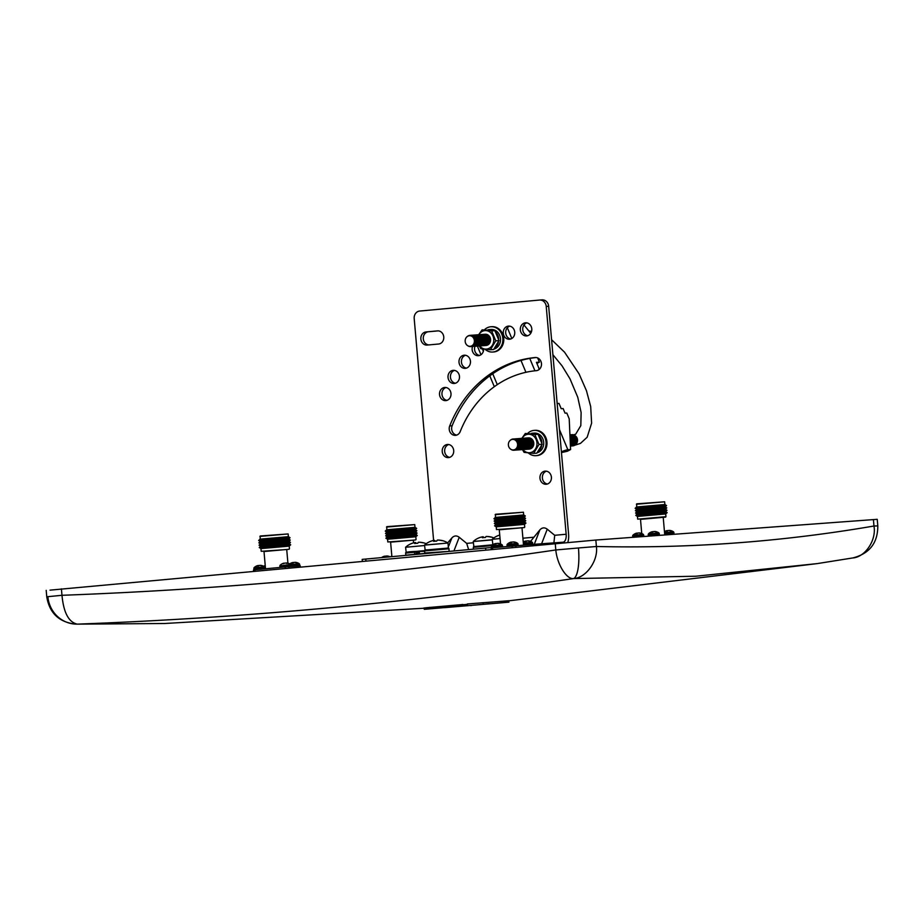 <?xml version="1.0" encoding="UTF-8"?>
<svg xmlns="http://www.w3.org/2000/svg" width="924" height="924" viewBox="0 0 924 924"><rect width="100%" height="100%" fill="white"/><g stroke="black" fill="none" stroke-linecap="round" stroke-linejoin="round"><path stroke-width="1.39" d="M50.023 590.147L595.841 540.043L596.407 546.5L578.459 547.967A29.926 8.097 85.1 0 1 573.561 578.574L695.841 576.23L817.255 563.605L852.506 557.981C865.083 557.345 876.599 540.193 873.977 526.01C782.235 541.787 689.708 548.625 596.407 546.5C598.371 560.741 586.105 577.939 573.561 578.574C566.585 579.614 557.068 564.264 555.809 549.965C391.972 574.023 227.362 589.142 61.977 595.299C63.606 612.635 68.699 622.245 77.258 624.139L164.668 623.504L77.258 624.139A29.926 28.817 83.4 0 1 47.875 596.673L46.766 596.835C49.526 613.27 59.24 622.383 75.907 624.139M425.433 607.819L461.734 604.619M462.866 604.735L467.371 604.342M467.452 605.37L467.336 603.973L508.789 600.739L508.916 602.159L444.791 607.646L461.85 605.948L462.092 604.458M474.728 605.07L424.301 609.309L424.174 607.876M489.293 603.753L474.728 605.105M507.553 600.831L507.68 602.229L489.304 603.846M470.94 605.636L471.667 605.359M429.498 607.345L429.625 608.766L461.85 605.948M425.56 609.228L429.625 608.766M465.488 605.786L465.384 604.527M483.102 602.667L483.229 604.042M595.841 540.043L877.234 519.323L877.8 525.791C877.869 542.838 869.623 553.534 853.06 557.888M46.2 590.367L46.766 596.835M445.842 400.6A6.584 5.74 -94.2 0 0 450.993 393.555A6.584 5.74 -94.2 0 0 444.779 387.468A6.584 5.74 -94.2 0 0 444.687 387.468A6.584 5.74 -94.2 0 0 439.535 394.513A6.584 5.74 -94.2 0 0 445.749 400.6A6.584 5.74 -94.2 0 0 445.842 400.6M454.319 383.472A6.584 5.74 -94.2 0 0 459.471 376.426A6.584 5.74 -94.2 0 0 453.257 370.339A6.584 5.74 -94.2 0 0 453.176 370.339A6.584 5.74 -94.2 0 0 448.024 377.385A6.584 5.74 -94.2 0 0 454.227 383.472A6.584 5.74 -94.2 0 0 454.319 383.472M465.303 368.353A6.584 5.74 -94.2 0 0 470.455 361.307A6.584 5.74 -94.2 0 0 464.241 355.209A6.584 5.74 -94.2 0 0 464.148 355.22A6.584 5.74 -94.2 0 0 458.997 362.254A6.584 5.74 -94.2 0 0 465.211 368.353A6.584 5.74 -94.2 0 0 465.303 368.353M472.568 346.454A6.584 5.74 -94.2 0 0 478.355 355.694A6.584 5.74 -94.2 0 0 478.447 355.694A6.584 5.74 -94.2 0 0 483.622 349.11M509.586 339.235A6.584 5.74 -94.2 0 0 514.737 332.19A6.584 5.74 -94.2 0 0 508.523 326.103A6.584 5.74 -94.2 0 0 508.431 326.103A6.584 5.74 -94.2 0 0 503.28 333.148A6.584 5.74 -94.2 0 0 509.494 339.235A6.584 5.74 -94.2 0 0 509.586 339.235M526.634 335.932A6.584 5.74 -94.2 0 0 531.785 328.886A6.584 5.74 -94.2 0 0 525.571 322.799A6.584 5.74 -94.2 0 0 525.479 322.799A6.584 5.74 -94.2 0 0 520.327 329.845A6.584 5.74 -94.2 0 0 526.541 335.932A6.584 5.74 -94.2 0 0 526.634 335.932M448.544 457.599A6.584 5.74 -94.2 0 0 453.696 450.566A6.584 5.74 -94.2 0 0 447.482 444.467A6.584 5.74 -94.2 0 0 447.401 444.479A6.584 5.74 -94.2 0 0 442.238 451.513A6.584 5.74 -94.2 0 0 448.452 457.611A6.584 5.74 -94.2 0 0 448.544 457.599M546.257 484.257A6.584 5.74 -94.2 0 0 551.409 477.223A6.584 5.74 -94.2 0 0 545.206 471.125A6.584 5.74 -94.2 0 0 545.114 471.125A6.584 5.74 -94.2 0 0 539.962 478.17A6.584 5.74 -94.2 0 0 546.176 484.268A6.584 5.74 -94.2 0 0 546.257 484.257M539.743 300.034L541.972 299.861A6.999 6.098 85.8 0 1 542.065 299.861A6.999 6.098 85.8 0 1 548.66 306.271L568.583 534.072A12.67 6.202 -95.2 0 1 567.821 542.376M446.95 400.369A6.584 5.74 85.8 0 1 441.961 394.282A6.584 5.74 85.8 0 1 446.003 387.526M455.428 383.241A6.584 5.74 85.8 0 1 450.438 377.154A6.584 5.74 85.8 0 1 454.481 370.397M466.412 368.122A6.584 5.74 85.8 0 1 461.423 362.023A6.584 5.74 85.8 0 1 465.465 355.278M479.556 355.463A6.584 5.74 85.8 0 1 474.994 346.269M510.695 339.004A6.584 5.74 85.8 0 1 505.705 332.917A6.584 5.74 85.8 0 1 509.748 326.16M456.641 435.1A6.584 5.74 85.8 0 1 452.136 425.768A120.617 105.186 85.8 0 1 535.943 357.53M428.932 344.906A6.584 5.74 85.8 0 1 423.273 338.473A6.584 5.74 85.8 0 1 428.436 331.762L438.115 330.873M527.743 335.701A6.584 5.74 85.8 0 1 522.753 329.614A6.584 5.74 85.8 0 1 526.796 322.857M449.653 457.368A6.584 5.74 85.8 0 1 444.663 451.282A6.584 5.74 85.8 0 1 448.706 444.525M547.378 484.026A6.584 5.74 85.8 0 1 542.376 477.939A6.584 5.74 85.8 0 1 546.419 471.182M362.347 561.214L362.185 559.39L491.545 547.505M533.194 544.409L563.074 542.203A7.704 3.765 84.8 0 0 563.109 542.192A7.704 3.765 84.8 0 0 566.158 534.245L546.234 306.456A6.999 6.098 -94.2 0 0 539.639 300.034A6.999 6.098 -94.2 0 0 539.547 300.046L419.658 311.053A6.999 6.098 -94.2 0 0 414.195 318.572L433.61 540.459M437.456 330.896L426.01 331.947A6.584 5.74 -94.2 0 0 420.859 338.981A6.584 5.74 -94.2 0 0 427.073 345.079A6.584 5.74 -94.2 0 0 427.165 345.068L438.611 344.017A6.584 5.74 -94.2 0 0 443.763 336.983A6.584 5.74 -94.2 0 0 437.549 330.884A6.584 5.74 -94.2 0 0 437.456 330.896L437.641 330.873M535.169 357.542A120.617 105.186 -94.2 0 0 449.711 425.941A6.584 5.74 -94.2 0 0 455.44 435.343A6.584 5.74 -94.2 0 0 460.198 431.6A107.438 93.694 85.8 0 1 536.324 370.663A6.584 5.74 -94.2 0 0 541.476 363.629A6.584 5.74 -94.2 0 0 535.262 357.53A6.584 5.74 -94.2 0 0 535.169 357.542L535.354 357.519M448.729 546.015L451.859 537.964L447.69 542.85M451.859 537.964C454.123 535.539 456.583 535.319 459.228 537.283L466.689 543.381L468.63 549.584M541.591 543.786L547.251 529.198C544.606 527.234 542.145 527.465 539.882 529.879L530.572 541.36M547.251 529.198L554.712 535.296L553.903 542.873M557.172 403.545L558.997 403.407L561.203 408.708L563.132 408.558L565.049 413.167L566.805 413.04L569.207 418.791L570.582 449.561L567.867 449.757A6.584 1.155 157.4 0 0 561.388 451.801M537.664 357.934L539.408 362.127L536.44 362.347L538.75 367.868A35.944 16.436 62.1 0 0 539.096 369.531M523.989 324.971L530.734 333.298M561.457 452.575L567.394 451.247L570.582 449.561M536.902 363.455L539.408 362.127M478.863 334.719A9.275 8.085 85.8 0 1 482.178 331.427A9.275 8.085 85.8 0 1 492.977 336.001A9.275 8.085 85.8 0 1 489.2 348.279A9.275 8.085 85.8 0 1 479.683 345.923M479.209 345.957L480.873 348.718L490.401 349.757L495.784 340.841L491.637 330.896L482.109 329.856L478.644 334.731M485.019 334.28A5.613 4.897 85.8 0 1 490.378 338.334A5.613 4.897 85.8 0 1 487.814 344.952A5.613 4.897 85.8 0 1 485.839 345.461M484.28 334.326A5.625 4.909 85.8 0 1 489.708 338.346A5.625 4.909 85.8 0 1 487.156 345.01A5.625 4.909 85.8 0 1 485.1 345.518M483.61 334.373A5.625 4.909 85.8 0 1 489.039 338.392A5.625 4.909 85.8 0 1 486.486 345.056A5.625 4.909 85.8 0 1 484.43 345.564M482.94 334.419A5.625 4.909 85.8 0 1 488.369 338.438A5.625 4.909 85.8 0 1 485.816 345.114A5.625 4.909 85.8 0 1 483.76 345.622M482.27 334.476A5.625 4.909 85.8 0 1 487.71 338.484A5.625 4.909 85.8 0 1 485.146 345.16A5.625 4.909 85.8 0 1 483.09 345.668M481.6 334.523A5.625 4.909 85.8 0 1 487.04 338.542A5.625 4.909 85.8 0 1 484.476 345.206A5.625 4.909 85.8 0 1 482.432 345.715M480.93 334.569A5.625 4.909 85.8 0 1 486.371 338.588A5.625 4.909 85.8 0 1 483.806 345.253A5.625 4.909 85.8 0 1 481.762 345.772M480.261 334.627A5.625 4.909 85.8 0 1 485.701 338.634A5.625 4.909 85.8 0 1 483.137 345.31A5.625 4.909 85.8 0 1 481.092 345.819M479.591 334.673A5.625 4.909 85.8 0 1 485.031 338.681A5.625 4.909 85.8 0 1 482.478 345.357A5.625 4.909 85.8 0 1 480.422 345.865M478.921 334.719A5.625 4.909 85.8 0 1 484.361 338.738A5.625 4.909 85.8 0 1 481.808 345.403A5.625 4.909 85.8 0 1 479.752 345.911M478.262 334.765A5.625 4.909 85.8 0 1 483.691 338.785A5.625 4.909 85.8 0 1 481.138 345.461A5.625 4.909 85.8 0 1 479.082 345.969M477.593 334.823A5.625 4.909 85.8 0 1 483.021 338.831A5.625 4.909 85.8 0 1 480.468 345.507A5.625 4.909 85.8 0 1 478.413 346.015M476.923 334.869A5.625 4.909 85.8 0 1 482.351 338.889A5.625 4.909 85.8 0 1 479.799 345.553A5.625 4.909 85.8 0 1 477.743 346.061M476.253 334.915A5.625 4.909 85.8 0 1 481.693 338.935A5.625 4.909 85.8 0 1 479.129 345.599A5.625 4.909 85.8 0 1 477.073 346.107M475.583 334.962A5.625 4.909 85.8 0 1 481.023 338.981A5.625 4.909 85.8 0 1 478.459 345.657A5.625 4.909 85.8 0 1 476.414 346.165M474.913 335.019A5.625 4.909 85.8 0 1 480.353 339.027A5.625 4.909 85.8 0 1 477.789 345.703A5.625 4.909 85.8 0 1 475.744 346.211M474.243 335.066A5.625 4.909 85.8 0 1 479.683 339.085A5.625 4.909 85.8 0 1 477.119 345.749A5.625 4.909 85.8 0 1 475.075 346.257M473.573 335.112A5.625 4.909 85.8 0 1 479.013 339.131A5.625 4.909 85.8 0 1 476.461 345.795A5.625 4.909 85.8 0 1 474.405 346.315M472.903 335.169A5.625 4.909 85.8 0 1 478.343 339.177A5.625 4.909 85.8 0 1 475.791 345.853A5.625 4.909 85.8 0 1 473.735 346.361M472.245 335.216A5.625 4.909 85.8 0 1 477.673 339.224A5.625 4.909 85.8 0 1 475.121 345.899A5.625 4.909 85.8 0 1 473.065 346.408M471.575 335.262A5.625 4.909 85.8 0 1 477.003 339.281A5.625 4.909 85.8 0 1 474.451 345.946A5.625 4.909 85.8 0 1 472.395 346.454M470.905 335.308A5.625 4.909 85.8 0 1 476.334 339.327A5.625 4.909 85.8 0 1 473.781 346.003A5.625 4.909 85.8 0 1 471.725 346.512M470.235 335.366A5.625 4.909 85.8 0 1 475.675 339.374A5.625 4.909 85.8 0 1 473.111 346.05A5.625 4.909 85.8 0 1 471.055 346.558M467.186 336.579A5.625 4.909 85.8 0 1 468.179 335.874A5.625 4.909 85.8 0 1 474.74 338.646A5.625 4.909 85.8 0 1 472.441 346.096A5.625 4.909 85.8 0 1 467.856 345.795M471.783 345.842A5.301 4.62 85.8 0 1 465.615 343.231A5.301 4.62 85.8 0 1 467.775 336.209A5.301 4.62 85.8 0 1 473.943 338.819A5.301 4.62 85.8 0 1 471.783 345.842M522.072 438.357A9.275 8.085 85.8 0 1 525.386 435.054A9.275 8.085 85.8 0 1 536.186 439.628A9.275 8.085 85.8 0 1 532.409 451.905A9.275 8.085 85.8 0 1 522.892 449.561M522.268 449.272L524.081 452.356L533.61 453.395L538.992 444.479L534.846 434.523L525.317 433.495L521.852 438.357M528.228 437.907A5.613 4.897 85.8 0 1 533.587 441.972A5.613 4.897 85.8 0 1 531.023 448.59A5.613 4.897 85.8 0 1 529.048 449.087M527.477 437.964A5.625 4.909 85.8 0 1 532.917 441.972A5.625 4.909 85.8 0 1 530.364 448.648A5.625 4.909 85.8 0 1 528.309 449.156M526.819 438.011A5.625 4.909 85.8 0 1 532.247 442.019A5.625 4.909 85.8 0 1 529.695 448.694A5.625 4.909 85.8 0 1 527.639 449.203M526.149 438.057A5.625 4.909 85.8 0 1 531.577 442.076A5.625 4.909 85.8 0 1 529.025 448.741A5.625 4.909 85.8 0 1 526.969 449.249M525.479 438.103A5.625 4.909 85.8 0 1 530.919 442.122A5.625 4.909 85.8 0 1 528.355 448.798A5.625 4.909 85.8 0 1 526.299 449.307M524.809 438.161A5.625 4.909 85.8 0 1 530.249 442.169A5.625 4.909 85.8 0 1 527.685 448.845A5.625 4.909 85.8 0 1 525.629 449.353M524.139 438.207A5.625 4.909 85.8 0 1 529.579 442.226A5.625 4.909 85.8 0 1 527.015 448.891A5.625 4.909 85.8 0 1 524.971 449.399M523.469 438.253A5.625 4.909 85.8 0 1 528.909 442.273A5.625 4.909 85.8 0 1 526.345 448.937A5.625 4.909 85.8 0 1 524.301 449.445M522.799 438.311A5.625 4.909 85.8 0 1 528.239 442.319A5.625 4.909 85.8 0 1 525.687 448.995A5.625 4.909 85.8 0 1 523.631 449.503M522.129 438.357A5.625 4.909 85.8 0 1 527.569 442.365A5.625 4.909 85.8 0 1 525.017 449.041A5.625 4.909 85.8 0 1 522.961 449.549M521.459 438.403A5.625 4.909 85.8 0 1 526.899 442.423A5.625 4.909 85.8 0 1 524.347 449.087A5.625 4.909 85.8 0 1 522.291 449.595M520.801 438.45A5.625 4.909 85.8 0 1 526.23 442.469A5.625 4.909 85.8 0 1 523.677 449.133A5.625 4.909 85.8 0 1 521.621 449.653M520.131 438.507A5.625 4.909 85.8 0 1 525.56 442.515A5.625 4.909 85.8 0 1 523.007 449.191A5.625 4.909 85.8 0 1 520.951 449.699M519.461 438.553A5.625 4.909 85.8 0 1 524.901 442.561A5.625 4.909 85.8 0 1 522.337 449.237A5.625 4.909 85.8 0 1 520.281 449.745M518.791 438.6A5.625 4.909 85.8 0 1 524.231 442.619A5.625 4.909 85.8 0 1 521.667 449.283A5.625 4.909 85.8 0 1 519.611 449.792M518.121 438.646A5.625 4.909 85.8 0 1 523.562 442.665A5.625 4.909 85.8 0 1 520.997 449.341A5.625 4.909 85.8 0 1 518.953 449.849M517.452 438.704A5.625 4.909 85.8 0 1 522.892 442.712A5.625 4.909 85.8 0 1 520.327 449.387A5.625 4.909 85.8 0 1 518.283 449.896M516.782 438.75A5.625 4.909 85.8 0 1 522.222 442.769A5.625 4.909 85.8 0 1 519.669 449.434A5.625 4.909 85.8 0 1 517.613 449.942M516.112 438.796A5.625 4.909 85.8 0 1 521.552 442.815A5.625 4.909 85.8 0 1 518.999 449.48A5.625 4.909 85.8 0 1 516.943 449.988M515.442 438.854A5.625 4.909 85.8 0 1 520.882 442.862A5.625 4.909 85.8 0 1 518.329 449.538A5.625 4.909 85.8 0 1 516.273 450.046M514.784 438.9A5.625 4.909 85.8 0 1 520.212 442.908A5.625 4.909 85.8 0 1 517.659 449.584A5.625 4.909 85.8 0 1 515.604 450.092M514.114 438.946A5.625 4.909 85.8 0 1 519.542 442.966A5.625 4.909 85.8 0 1 516.99 449.63A5.625 4.909 85.8 0 1 514.934 450.138M513.444 438.992A5.625 4.909 85.8 0 1 518.884 443.012A5.625 4.909 85.8 0 1 516.32 449.676A5.625 4.909 85.8 0 1 514.264 450.196M510.383 440.217A5.625 4.909 85.8 0 1 511.388 439.501A5.625 4.909 85.8 0 1 517.948 442.284A5.625 4.909 85.8 0 1 515.65 449.734A5.625 4.909 85.8 0 1 511.064 449.434M514.991 449.48A5.301 4.62 85.8 0 1 508.824 446.858A5.301 4.62 85.8 0 1 510.984 439.847A5.301 4.62 85.8 0 1 517.151 442.457A5.301 4.62 85.8 0 1 514.991 449.48M494.063 349.064A9.956 8.686 -94.2 0 0 495.599 348.452A9.956 8.686 -94.2 0 0 500.207 336.971A9.956 8.686 -94.2 0 0 491.083 329.464L489.304 329.591A9.956 8.686 85.8 0 1 493.37 330.411M485.077 349.272A12.67 11.053 -94.2 0 0 492.758 352.032A12.67 11.053 -94.2 0 0 496.627 350.912A12.67 11.053 -94.2 0 0 502.483 336.301A12.67 11.053 -94.2 0 0 490.887 326.761A12.67 11.053 -94.2 0 0 487.017 327.881A12.67 11.053 -94.2 0 0 484.569 329.672M492.758 352.032L493.67 351.963A12.67 11.053 -94.2 0 0 497.539 350.843A12.67 11.053 -94.2 0 0 503.407 336.232A12.67 11.053 -94.2 0 0 491.799 326.692L490.887 326.761M537.271 452.691A9.956 8.686 -94.2 0 0 538.808 452.079A9.956 8.686 -94.2 0 0 543.416 440.598A9.956 8.686 -94.2 0 0 534.291 433.102L532.513 433.229A9.956 8.686 85.8 0 1 536.578 434.049M528.285 452.91A12.67 11.053 -94.2 0 0 535.966 455.671A12.67 11.053 -94.2 0 0 539.824 454.55A12.67 11.053 -94.2 0 0 545.691 439.94A12.67 11.053 -94.2 0 0 534.095 430.399A12.67 11.053 -94.2 0 0 530.226 431.52A12.67 11.053 -94.2 0 0 527.766 433.31M535.966 455.671L536.879 455.601A12.67 11.053 -94.2 0 0 540.748 454.481A12.67 11.053 -94.2 0 0 546.615 439.87A12.67 11.053 -94.2 0 0 535.008 430.33L534.095 430.399M571.61 434.696A5.625 4.909 85.8 0 1 577.05 438.715A5.625 4.909 85.8 0 1 574.485 445.391A5.625 4.909 85.8 0 1 572.441 445.899M570.94 434.754A5.625 4.909 85.8 0 1 576.38 438.761A5.625 4.909 85.8 0 1 573.816 445.437A5.625 4.909 85.8 0 1 571.771 445.946M570.27 434.8A5.625 4.909 85.8 0 1 575.71 438.819A5.625 4.909 85.8 0 1 573.157 445.483A5.625 4.909 85.8 0 1 571.101 445.992M569.923 434.811A5.625 4.909 85.8 0 1 575.086 439.039A5.625 4.909 85.8 0 1 572.487 445.53A5.625 4.909 85.8 0 1 570.431 446.049A5.625 4.909 85.8 0 0 571.817 445.587A5.625 4.909 85.8 0 0 574.497 439.466A5.625 4.909 85.8 0 0 569.923 434.858M569.935 435.019A5.625 4.909 85.8 0 1 573.885 439.905A5.625 4.909 85.8 0 1 571.148 445.634A5.625 4.909 85.8 0 1 570.42 445.934M569.946 435.296A5.625 4.909 85.8 0 1 573.25 440.355A5.625 4.909 85.8 0 1 570.478 445.68A5.625 4.909 85.8 0 1 570.408 445.714M570.085 438.403A5.625 4.909 85.8 0 1 570.281 442.815M570.027 437.087A5.625 4.909 85.8 0 1 570.339 444.074M569.993 436.267A5.625 4.909 85.8 0 1 570.374 444.837M569.958 435.701A5.625 4.909 85.8 0 1 570.397 445.368M529.741 332.074A5.625 4.909 85.8 0 1 530.826 333.148M529.163 331.369A5.625 4.909 85.8 0 1 531.104 332.64M528.955 331.104A5.625 4.909 85.8 0 1 531.312 332.155M528.886 331.023A5.625 4.909 85.8 0 1 531.462 331.739M531.15 433.46A9.956 8.686 85.8 0 1 532.513 433.229M539.246 436.093A9.956 8.686 85.8 0 1 541.914 442.538M541.683 445.738A9.956 8.686 85.8 0 1 538.322 451.351M487.941 329.822A9.956 8.686 85.8 0 1 489.304 329.591M496.038 332.467A9.956 8.686 85.8 0 1 498.706 338.9M498.475 342.111A9.956 8.686 85.8 0 1 495.114 347.724M525.317 433.495L538.057 434.292L542.203 444.236L536.821 453.153L533.61 453.395M538.057 434.292L534.846 434.523M542.203 444.236L538.992 444.479M482.109 329.856L494.848 330.653L498.995 340.598L493.624 349.515L490.401 349.757M494.848 330.653L491.637 330.896M498.995 340.598L495.784 340.841M636.382 504.261L664.645 501.79L636.751 503.834L636.624 506.987L635.158 508.304L666.562 505.555L665.176 506.872L636.751 509.355L635.158 508.304M664.645 501.79L664.887 504.516L636.624 506.987M635.365 510.672L636.959 511.723L665.384 509.228L666.77 507.923L635.365 510.672L636.751 509.355M635.573 513.028L637.167 514.079L665.58 511.584L666.978 510.279L635.573 513.028L636.959 511.711M665.707 513.963L667.174 512.635L635.781 515.384L637.167 514.079M663.224 517.382L665.95 516.678L665.719 513.952L637.444 516.435L635.781 515.384M665.95 516.678L637.687 519.149L637.444 516.435M665.592 517.117L640.494 519.369M664.726 534.649L663.213 517.324L640.494 519.311L641.741 533.506M638.576 536.89L674.428 534.245M386.498 527.073L414.761 524.601L386.856 526.645L386.729 529.798L385.262 531.115L416.666 528.366L415.28 529.671L386.856 532.166L385.262 531.115M414.761 524.601L415.003 527.327L386.729 529.798M385.47 533.471L387.064 534.522L415.488 532.039L416.874 530.722L385.47 533.471L386.856 532.166M387.272 536.879L415.696 534.395L417.082 533.09L385.678 535.828L387.272 536.879L385.886 538.195L417.29 535.446L415.823 536.763L387.56 539.235L385.886 538.195M413.328 540.182L387.803 541.961L387.56 539.235M415.696 539.916L390.609 542.169M413.571 542.885L413.328 540.124L390.609 542.111L391.88 556.629M259.887 536.417L288.149 533.945L260.245 535.989L260.118 539.142L258.651 540.459L290.055 537.71L288.669 539.027L260.245 541.51L258.651 540.459M288.149 533.945L288.392 536.671L260.118 539.142M258.859 542.827L260.452 543.878L288.877 541.383L290.263 540.078L258.859 542.827L260.245 541.51M259.067 545.183L260.66 546.234L289.085 543.751L290.471 542.434L259.067 545.183L260.452 543.866M259.274 547.539L260.949 548.59L289.212 546.119L290.679 544.802L259.274 547.539L260.66 546.234M286.717 549.537L261.192 551.305L260.949 548.59M289.085 549.272L263.998 551.524M287.918 563.19L286.717 549.48L263.998 551.466L265.511 568.78M253.603 571.194L253.488 569.9L285.17 566.978L300.254 565.823L300.346 566.909M495.16 514.691L523.434 512.219L495.53 514.264L495.403 517.417L493.936 518.734L525.34 515.985L523.954 517.301L495.53 519.785L493.936 518.734M523.434 512.219L523.665 514.945L495.403 517.417M494.144 521.09L495.738 522.141L524.162 519.658L525.548 518.352L494.144 521.09L495.53 519.785M494.352 523.458L495.945 524.509L524.37 522.014L525.756 520.709L494.352 523.458L495.738 522.141M494.559 525.814L496.234 526.853L524.497 524.382L525.964 523.065L494.559 525.814L495.945 524.509M522.002 527.812L496.465 529.579L496.234 526.853M524.37 527.546L499.283 529.798M523.515 545.079L521.991 527.743L499.272 529.741L500.519 543.936M491.256 549.376L491.129 547.897L492.527 547.759L533.183 544.363L533.287 545.518M426.056 544.998L447.978 543.035L424.555 545.079L425.144 550.127M448.279 548.105L424.994 550.127M442.492 540.644A19.069 2.414 96 0 0 442.388 540.598A19.069 2.414 96 0 0 442.099 540.656A19.173 18.688 -150.6 0 0 437.422 540.078A19.173 2.437 96 0 0 436.729 541.094A19.069 18.584 -150.6 0 0 433.679 541.372A19.173 2.379 -106.1 0 1 434.003 540.378A19.173 18.688 -150.6 0 0 429.544 541.764A19.069 2.368 -106.1 0 1 429.602 541.73A19.069 2.368 -106.1 0 1 429.683 541.707M434.014 540.448A19.173 18.63 142.7 0 1 434.442 540.367A19.173 2.379 -106.1 0 1 435.204 541.175M437.861 540.09L437.872 540.066A19.173 18.63 142.7 0 1 442.273 540.598M434.661 541.221L434.442 540.367M434.28 541.279L434.003 540.378M423.527 542.827A19.069 2.414 96 0 0 423.423 542.781A19.069 2.414 96 0 0 423.134 542.838A19.173 18.688 -150.6 0 0 418.457 542.261A19.173 2.437 96 0 0 417.764 543.277A19.069 18.584 -150.6 0 0 414.714 543.543A19.173 2.379 -106.1 0 1 415.026 542.561A19.173 18.688 -150.6 0 0 410.568 543.947A19.069 2.368 -106.1 0 1 410.637 543.913A19.069 2.368 -106.1 0 1 410.706 543.889M415.049 542.631A19.173 18.63 142.7 0 1 415.477 542.55A19.173 2.379 -106.1 0 1 416.239 543.347M418.895 542.261L418.895 542.249A19.173 18.63 142.7 0 1 423.308 542.769M424.428 545.541L405.59 547.262L406.179 552.309M418.791 554.007L416.181 554.238M418.722 553.233L416.112 553.464M418.664 552.494L416.054 552.725M418.595 551.72L415.985 551.951M424.647 551.362L415.939 551.409L416.193 554.4M424.647 550.612L406.029 552.309M415.696 543.404L415.477 542.55M415.303 543.451L415.026 542.561M499.745 535.065A19.173 18.688 -150.6 0 0 497.204 536.001A19.069 2.368 -106.1 0 1 497.274 535.955A19.069 2.368 -106.1 0 1 497.343 535.932M500.046 538.542L492.226 539.304L492.815 544.363M500.485 543.589L499.734 543.659M493.52 544.305L492.665 544.351M474.751 541.395L492.065 539.916M491.187 537.052A19.069 2.414 96 0 0 491.083 537.006A19.069 2.414 96 0 0 490.794 537.063A19.173 18.688 -150.6 0 0 486.116 536.486A19.173 2.437 96 0 0 485.423 537.502A19.069 18.584 -150.6 0 0 482.374 537.768A19.173 2.379 -106.1 0 1 482.698 536.786A19.173 18.688 -150.6 0 0 478.239 538.172A19.069 2.368 -106.1 0 1 478.309 538.138A19.069 2.368 -106.1 0 1 478.378 538.115M482.721 536.856A19.173 18.63 142.7 0 1 483.137 536.775A19.173 2.379 -106.1 0 1 483.899 537.572M486.567 536.486L486.567 536.474A19.173 18.63 142.7 0 1 490.967 536.994M492.099 539.766L473.25 541.487L473.839 546.534M475.456 546.419L473.689 546.534M483.356 537.629L483.137 536.775M482.975 537.676L482.698 536.786M415.927 551.397L414.553 551.478L414.61 554.539M418.549 551.166L418.803 554.157M419.323 551.813L419.508 553.892L424.971 553.43M290.552 566.539L290.968 565.915L279.903 566.886L279.822 565.95L290.563 564.425A8.154 8.154 0 0 0 286.417 562.947A8.085 5.394 -75.6 0 0 286.382 562.935L286.301 563.27M284.026 563.421L283.899 563.155A8.085 5.671 64.7 0 0 283.807 563.178A8.085 5.671 64.7 0 0 282.594 563.721A8.097 5.429 66.4 0 1 283.102 563.64A8.097 5.429 66.4 0 1 283.645 563.628A8.085 5.694 -75.5 0 1 285.112 563.039A8.085 5.417 66.4 0 1 286.59 563.363A8.097 5.706 -75.5 0 1 287.699 563.282A8.085 5.394 -75.6 0 0 286.417 562.947M290.656 564.506L299.33 563.779A8.154 8.154 0 0 0 295.761 562.358A8.085 6.826 -67.4 0 0 295.103 562.3L295.068 562.439M291.095 563.12A8.085 6.849 58.6 0 1 292.261 562.624A8.085 6.849 58.6 0 1 292.712 562.508A8.085 3.823 68.8 0 0 291.892 563.028A8.097 6.872 58.6 0 1 293.22 562.901A8.085 3.858 -79.3 0 1 294.248 562.37A8.085 6.849 58.6 0 1 296.061 562.658A8.097 3.858 -79.3 0 1 296.442 562.601A8.097 3.858 -79.3 0 1 296.812 562.601A8.085 6.826 -67.4 0 0 295.761 562.358M293.878 562.497A8.085 3.823 68.8 0 0 293.578 562.439A8.085 6.826 -67.4 0 0 292.781 562.658M264.668 566.897L265.338 566.828M265.096 565.5A8.085 6.849 58.6 0 1 265.211 565.442A8.154 8.154 0 0 0 263.733 566.285M523.331 543.069L532.328 542.307A8.154 8.154 0 0 0 528.771 540.887A8.085 6.826 -67.4 0 0 528.112 540.829L528.078 540.967M524.093 541.649A8.085 6.849 58.6 0 1 525.271 541.152A8.085 6.849 58.6 0 1 525.721 541.037A8.085 3.823 68.8 0 0 524.89 541.556A8.097 6.872 58.6 0 1 526.218 541.441A8.085 3.858 -79.3 0 1 527.246 540.898A8.085 6.849 58.6 0 1 529.059 541.198A8.097 3.858 -79.3 0 1 529.44 541.129A8.097 3.858 -79.3 0 1 529.81 541.141A8.085 6.826 -67.4 0 0 528.771 540.887M526.888 541.037A8.085 3.823 68.8 0 0 526.576 540.979A8.085 6.826 -67.4 0 0 525.791 541.198M509.482 542.735A8.085 6.849 58.6 0 1 510.66 542.226A8.154 8.154 0 0 0 507.207 544.305L517.717 543.393A8.154 8.154 0 0 0 514.16 541.972A8.085 6.826 -67.4 0 0 513.501 541.914L513.467 542.053M510.66 542.226A8.085 6.849 58.6 0 1 511.111 542.111A8.085 3.823 68.8 0 0 510.279 542.642A8.097 6.872 58.6 0 1 511.619 542.515A8.085 3.858 -79.3 0 1 512.635 541.972A8.085 6.849 58.6 0 1 514.449 542.273A8.097 3.858 -79.3 0 1 514.83 542.215A8.097 3.858 -79.3 0 1 515.199 542.215A8.085 6.826 -67.4 0 0 514.16 541.972M512.277 542.111A8.085 3.823 68.8 0 0 511.965 542.053A8.085 6.826 -67.4 0 0 511.18 542.273M493.89 544.155A8.085 6.849 58.6 0 1 495.068 543.659A8.154 8.154 0 0 0 491.614 545.738L502.125 544.825A8.154 8.154 0 0 0 498.567 543.404A8.085 6.826 -67.4 0 0 497.909 543.347L497.874 543.485M495.068 543.659A8.085 6.849 58.6 0 1 495.518 543.543A8.085 3.823 68.8 0 0 494.687 544.074A8.097 6.872 58.6 0 1 496.015 543.947A8.085 3.858 -79.3 0 1 497.043 543.404A8.085 6.849 58.6 0 1 498.856 543.705A8.097 3.858 -79.3 0 1 499.237 543.635A8.097 3.858 -79.3 0 1 499.607 543.647A8.085 6.826 -67.4 0 0 498.567 543.404M496.685 543.543A8.085 3.823 68.8 0 0 496.373 543.485A8.085 6.826 -67.4 0 0 495.576 543.705M382.94 556.802A8.085 6.849 58.6 0 1 384.118 556.306A8.085 6.849 58.6 0 1 384.569 556.19A8.085 3.823 68.8 0 0 383.737 556.71A8.097 6.872 58.6 0 1 385.077 556.583A8.085 3.858 -79.3 0 1 386.093 556.052A8.085 6.849 58.6 0 1 387.907 556.34A8.097 3.858 -79.3 0 1 388.288 556.283A8.097 3.858 -79.3 0 1 388.658 556.294A8.085 6.826 -67.4 0 0 387.618 556.04A8.085 6.826 -67.4 0 0 386.96 555.982L386.925 556.121M385.735 556.179A8.085 3.823 68.8 0 0 385.423 556.121A8.085 6.826 -67.4 0 0 384.638 556.34M391.707 556.156A8.085 6.849 58.6 0 1 391.822 556.086A8.154 8.154 0 0 0 390.609 556.745M664.552 532.64L673.55 531.878A8.154 8.154 0 0 0 669.981 530.457A8.085 6.826 -67.4 0 0 669.334 530.411L669.299 530.549M665.315 531.219A8.085 6.849 58.6 0 1 666.493 530.722A8.085 6.849 58.6 0 1 666.932 530.607A8.085 3.823 68.8 0 0 666.112 531.127A8.097 6.872 58.6 0 1 667.44 531.011A8.085 3.858 -79.3 0 1 668.468 530.468A8.085 6.849 58.6 0 1 670.281 530.769A8.097 3.858 -79.3 0 1 670.662 530.699A8.097 3.858 -79.3 0 1 671.032 530.711A8.085 6.826 -67.4 0 0 669.981 530.457M668.098 530.607A8.085 3.823 68.8 0 0 667.798 530.549A8.085 6.826 -67.4 0 0 667.001 530.769M650.704 532.305A8.085 6.849 58.6 0 1 651.882 531.808A8.154 8.154 0 0 0 648.429 533.887L658.939 532.963A8.154 8.154 0 0 0 655.382 531.543A8.085 6.826 -67.4 0 0 654.723 531.485L654.689 531.623M651.882 531.808A8.085 6.849 58.6 0 1 652.332 531.693A8.085 3.823 68.8 0 0 651.501 532.212A8.097 6.872 58.6 0 1 652.829 532.085A8.085 3.858 -79.3 0 1 653.857 531.543A8.085 6.849 58.6 0 1 655.67 531.843A8.097 3.858 -79.3 0 1 656.052 531.785A8.097 3.858 -79.3 0 1 656.421 531.785A8.085 6.826 -67.4 0 0 655.382 531.543M653.499 531.681A8.085 3.823 68.8 0 0 653.187 531.623A8.085 6.826 -67.4 0 0 652.39 531.843M635.111 533.737A8.085 6.849 58.6 0 1 636.289 533.24A8.154 8.154 0 0 0 632.836 535.308L643.347 534.395A8.154 8.154 0 0 0 639.778 532.975A8.085 6.826 -67.4 0 0 639.131 532.917L639.096 533.056M636.289 533.24A8.085 6.849 58.6 0 1 636.728 533.125A8.085 3.823 68.8 0 0 635.908 533.645A8.097 6.872 58.6 0 1 637.237 533.518A8.085 3.858 -79.3 0 1 638.265 532.975A8.085 6.849 58.6 0 1 640.078 533.275A8.097 3.858 -79.3 0 1 640.459 533.217A8.097 3.858 -79.3 0 1 640.829 533.217A8.085 6.826 -67.4 0 0 639.778 532.975M637.895 533.113A8.085 3.823 68.8 0 0 637.595 533.056A8.085 6.826 -67.4 0 0 636.798 533.275M256.329 566.146A8.085 6.849 58.6 0 1 257.507 565.65A8.154 8.154 0 0 0 254.054 567.729L264.576 566.816A8.154 8.154 0 0 0 261.007 565.396A8.085 6.826 -67.4 0 0 260.349 565.338L260.314 565.476M257.507 565.65A8.085 6.849 58.6 0 1 257.958 565.534A8.085 3.823 68.8 0 0 257.126 566.054A8.097 6.872 58.6 0 1 258.466 565.938A8.085 3.858 -79.3 0 1 259.482 565.396A8.085 6.849 58.6 0 1 261.307 565.696A8.097 3.858 -79.3 0 1 261.677 565.627A8.097 3.858 -79.3 0 1 262.046 565.638A8.085 6.826 -67.4 0 0 261.007 565.396M259.124 565.534A8.085 3.823 68.8 0 0 258.812 565.476A8.085 6.826 -67.4 0 0 258.027 565.696M61.411 588.842L61.977 595.299L47.875 596.673M573.561 578.574A6033.397 5261.337 85.8 0 1 77.258 624.139M876.691 525.941L873.977 526.01L873.411 519.542M555.243 543.508L555.809 549.965L578.459 547.967M466.689 543.381L472.973 542.804M522.915 538.218L533.598 537.237M554.712 535.296L566.158 534.245M365.742 559.032L365.904 560.891M485.793 549.884L485.631 548.024M548.66 306.271L546.234 306.456M428.436 331.762L426.01 331.947M452.136 425.768L449.711 425.941M534.268 544.328L539.882 529.879M453.927 550.935L459.228 537.283M482.409 348.972L483.356 351.247M492.735 373.735L497.274 384.638M525.929 372.291L520.986 360.441M511.827 338.473L507.357 327.754M529.775 358.42L534.938 370.801M559.447 429.568L567.867 449.757M575.155 435.724A5.174 4.505 85.8 0 1 575.802 444.363M288.923 566.655L289.039 567.948M285.17 566.978L285.285 568.283M299.907 565.846L300 566.932M254.897 569.762L255.012 571.067M492.527 547.759L492.665 549.249M512.069 545.968L512.196 547.458M515.823 545.645L515.95 547.112M532.836 544.386L532.94 545.553M491.707 545.645L473.307 547.331L473.7 546.604L492.319 544.837M426.761 550.023L446.662 548.198C448.186 547.817 448.949 548.013 448.949 548.798L424.613 550.923L424.786 553.002L448.972 551.385M414.402 552.252L405.636 553.106L405.821 555.174L414.587 554.319M407.854 552.194L414.541 551.478C408.281 551.709 405.301 552.24 405.636 553.106M279.822 565.95L290.887 564.991L290.563 564.425M290.887 565.072L299.653 564.333L299.33 563.779M290.968 565.996L299.734 565.269L299.653 564.333M523.388 543.647L532.651 542.873L532.328 542.307M523.469 544.582L532.732 543.797L532.651 542.873M508.339 546.35L507.068 545.853L506.987 544.917L518.041 543.947L517.717 543.393M507.068 545.853L518.121 544.883L518.041 543.947M492.746 547.782L491.476 547.285L491.395 546.35L502.448 545.379L502.125 544.825M491.476 547.285L502.529 546.315L502.448 545.379M664.61 533.229L673.873 532.443L673.55 531.878M664.691 534.153L673.954 533.379L673.873 532.443M649.56 535.92L648.29 535.423L648.209 534.488L659.262 533.518L658.939 532.963M648.29 535.423L659.343 534.453L659.262 533.518M633.968 537.352L632.697 536.856L632.617 535.92L643.67 534.95L643.347 534.395M632.697 536.856L643.751 535.885L643.67 534.95M255.186 569.773L253.834 568.341L264.888 567.371L264.576 566.816M253.915 569.265L264.969 568.306L264.888 567.371M817.255 563.605L508.801 600.819M424.208 608.223L164.668 623.504M462.843 604.458L462.959 605.809M539.639 300.034L542.065 299.861M477.385 346.107L480.988 354.735M489.789 375.837L494.317 386.694M552.899 354.712L562.011 365.788L569.993 378.817L577.766 397.285L581.127 412.52L580.815 425.629L575.652 434.245L572.649 435.065M551.582 339.709L564.552 352.194L579.048 373.816L586.451 390.69L590.69 406.548L591.614 423.18L587.156 437.237L580.48 443.381L574.763 445.229M531.566 331.393L530.792 331.381M665.58 511.584L667.174 512.635M665.384 509.228L666.978 510.279M665.176 506.872L666.77 507.923M664.887 504.516L666.562 505.555M387.064 534.522L385.678 535.828M415.823 536.763L416.066 539.489M415.696 534.395L417.29 535.446M415.488 532.039L417.082 533.09M415.28 529.671L416.874 530.722M414.992 527.327L416.666 528.366M289.212 546.119L289.455 548.833M289.085 543.751L290.679 544.79M288.877 541.383L290.471 542.434M288.669 539.027L290.263 540.078M288.392 536.671L290.055 537.71M524.497 524.382L524.728 527.107M524.37 522.014L525.964 523.065M524.162 519.658L525.756 520.709M523.954 517.301L525.548 518.341M523.665 514.945L525.34 515.985M442.388 540.598A19.265 19.265 0 0 1 447.978 543.035L448.417 548.082M429.602 541.73A19.265 19.265 0 0 0 424.555 545.079M426.207 543.728A19.265 19.265 0 0 0 423.423 542.781M410.637 543.913A19.265 19.265 0 0 0 405.59 547.262M497.274 535.955A19.265 19.265 0 0 0 492.226 539.304M493.866 537.953A19.265 19.265 0 0 0 491.083 537.006M478.309 538.138A19.265 19.265 0 0 0 473.25 541.487M473.307 547.331L473.458 549.145M424.786 553.002L425.144 553.58M424.613 550.923C424.255 550.173 425.213 549.815 427.5 549.861L446.662 548.198M448.949 548.798L449.122 550.866M492.273 545.137L493.647 544.236M283.807 563.178A8.154 8.154 0 0 0 280.041 565.349M290.968 565.915L290.887 564.991M299.307 565.892L299.734 565.269M292.261 562.624A8.154 8.154 0 0 0 289.72 563.906M532.305 544.432L532.732 543.797M525.271 541.152A8.154 8.154 0 0 0 523.25 542.076M517.694 545.507L518.121 544.883M506.987 544.917L507.207 544.305M491.395 546.35L491.614 545.738M384.118 556.306A8.154 8.154 0 0 0 381.589 557.576M390.067 556.802A8.154 8.154 0 0 0 387.618 556.04M673.527 534.003L673.954 533.379M666.493 530.722A8.154 8.154 0 0 0 664.471 531.647M658.916 535.077L659.343 534.453M648.209 534.488L648.429 533.887M632.617 535.92L632.836 535.308M253.834 568.341L254.054 567.729"/></g></svg>
